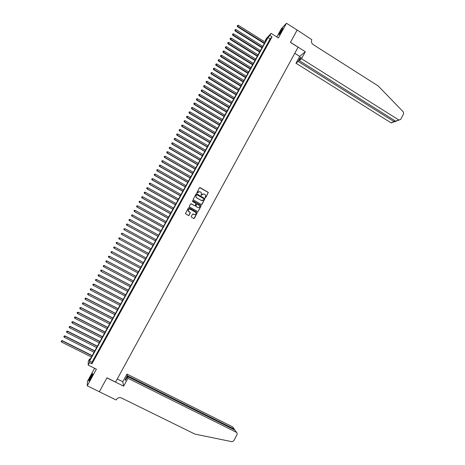 <?xml version="1.0" encoding="UTF-8"?>
<svg xmlns="http://www.w3.org/2000/svg" width="465" height="465" viewBox="0 0 465 465"><rect width="100%" height="100%" fill="white"/><g stroke="black" fill="none" stroke-linecap="round" stroke-linejoin="round"><path stroke-width="0.7" d="M205.239 197.718L205.722 197.584L208.332 192.417L200.13 187.616L199.444 187.808L196.817 192.835L200.008 191.667L201.415 192.934L201.118 195.381L201.932 194.632L204.135 194.01L204.798 194.387L205.53 195.254L205.239 197.718M205.46 197.765L208.244 192.44L199.659 187.598M197.23 193.074L197.799 192.289M201.351 195.422L201.932 194.632M90.756 378.225C92.448 375.005 93.07 373.459 92.622 373.581L90.785 376.429C89.094 379.638 88.472 381.19 88.92 381.079L90.756 378.225M281.935 30.394L282.778 28.121L279.802 32.637L278.959 34.916L281.935 30.394M191.266 216.504L191.464 217.202L193.719 218.463L194.411 218.265L197.346 212.575L189.075 207.768L188.377 207.965L185.419 213.638L188.401 215.493L189.098 215.295L190.388 212.644L188.122 210.703C188.122 209.331 188.784 208.82 190.104 209.163L195.393 212.133L196.038 212.947C196.079 214.342 195.422 214.871 194.079 214.534L193.196 214.04L192.504 214.237L191.266 216.504M89.507 362.654L88.17 365.083L88.315 361.229L89.617 358.875L89.576 360.381L267.05 38.601L265.166 40.658L266.323 38.56L271.078 33.335L269.886 35.491L267.939 37.619L89.553 361.096L89.507 362.654L91.931 363.863L272.048 36.851L269.886 35.491M271.078 33.335L278.407 37.961L286.492 23.25L297.152 30.051L290.416 42.367L298.082 47.215L115.587 382.067L106.973 377.801L99.353 391.739L87.257 385.811L96.4 369.169L88.17 365.083M201.339 204.53L202.031 204.333L204.943 198.642L196.718 193.841L196.027 194.033L193.085 199.706L201.339 204.53M201.113 206.007L198.224 211.29L197.532 211.488L189.505 206.977L189.302 206.28L190.545 204.013L191.243 203.815L194.498 205.652L195.19 205.454L196.05 203.554L192.423 201.345L192.766 200.717L201.147 205.6L198.224 211.29M94.622 368.286L87.426 381.37L87.257 385.811M286.492 23.25L281.354 28.72L276.82 36.962M268.607 42.391L270.026 39.816L268.607 42.391M266.236 46.698L267.66 44.111L266.236 46.698M263.858 51.005L265.288 48.418L263.858 51.005M261.481 55.323L262.911 52.731L261.481 55.323M259.104 59.648L260.534 57.05L259.104 59.648M256.715 63.978L258.145 61.38L256.715 63.978M254.326 68.314L255.762 65.71L254.326 68.314M251.931 72.656L253.367 70.052L251.931 72.656M249.536 77.01L250.972 74.4L249.536 77.01M247.136 81.369L248.577 78.754L247.136 81.369M244.73 85.734L246.177 83.113L244.73 85.734M242.323 90.105L243.77 87.478L242.323 90.105M239.911 94.482L241.358 91.855L239.911 94.482M237.493 98.871L238.946 96.238L237.493 98.871M235.075 103.259L236.528 100.626L235.075 103.259M232.651 107.659L234.104 105.02L232.651 107.659M230.222 112.065L231.68 109.42L230.222 112.065M227.792 116.483L229.251 113.832L227.792 116.483M225.356 120.9L226.821 118.25L225.356 120.9M222.915 125.329L224.38 122.673L222.915 125.329M220.474 129.764L221.939 127.102L220.474 129.764M218.027 134.205L219.497 131.543L218.027 134.205M215.58 138.657L217.05 135.983L215.58 138.657M213.121 143.115L214.597 140.436L213.121 143.115M210.662 147.574L212.139 144.9L210.662 147.574M208.198 152.049L209.68 149.364L208.198 152.049M205.733 156.525L207.216 153.839L205.733 156.525M203.263 161.012L204.745 158.315L203.263 161.012M200.787 165.499L202.275 162.808L200.787 165.499M198.311 169.998L199.799 167.301L198.311 169.998M195.829 174.509L197.317 171.8L195.829 174.509M193.341 179.019L194.835 176.311L193.341 179.019M190.848 183.541L192.347 180.827L190.848 183.541M188.354 188.069L189.854 185.355L188.354 188.069M185.855 192.609L187.354 189.883L185.855 192.609M183.355 197.148L184.855 194.422L183.355 197.148M180.85 201.7L182.35 198.968L180.85 201.7M178.339 206.257L179.845 203.525L178.339 206.257M175.822 210.825L177.334 208.082L175.822 210.825M173.306 215.4L174.817 212.65L173.306 215.4M170.777 219.98L172.294 217.231L170.777 219.98M168.254 224.566L169.772 221.811L168.254 224.566M165.72 229.158L167.243 226.403L165.72 229.158M163.186 233.761L164.709 231L163.186 233.761M160.646 238.371L162.169 235.604L160.646 238.371M158.1 242.992L159.629 240.219L158.1 242.992M155.554 247.613L157.083 244.84L155.554 247.613M153.002 252.245L154.537 249.467L153.002 252.245M150.445 256.889L151.979 254.105L150.445 256.889M147.887 261.533L149.422 258.743L147.783 261.475M145.324 266.189L146.76 263.33L145.324 266.189M142.755 270.857L144.197 267.98L142.755 270.857M140.18 275.524L141.633 272.635L140.18 275.524M137.605 280.203L139.064 277.303L137.605 280.203M135.024 284.888L136.489 281.976L135.024 284.888M132.438 289.585L133.908 286.655L132.438 289.585M129.845 294.287L131.328 291.34L129.845 294.287M127.253 298.995L128.741 296.036L127.253 298.995M124.655 303.709L126.149 300.739L124.655 303.709M122.051 308.435L123.556 305.453L122.051 308.435M119.441 313.172L120.952 310.172L119.441 313.172M116.831 317.909L118.348 314.898L116.831 317.909M114.216 322.658L115.744 319.629L114.216 322.658M111.594 327.412L113.129 324.372L111.594 327.412M108.973 332.179L110.513 329.121L108.973 332.179M106.346 336.951L107.892 333.882L106.346 336.951M103.712 341.728L105.27 338.648L103.712 341.728M101.074 346.518L102.637 343.42L101.074 346.518M98.429 351.313L100.004 348.204L98.429 351.313M95.784 356.114L97.365 352.993L95.784 356.114M272.048 36.851L270.078 38.967L91.948 362.287L91.931 363.863M94.721 357.788L93.134 360.927L94.721 357.788M90.233 359.183L89.617 358.875M265.718 41.007L265.166 40.658M270.078 38.967L267.939 37.619M91.948 362.287L89.553 361.096M202.81 193.888L201.851 194.661M198.631 191.563L197.724 192.318M201.659 204.588L204.856 198.665L196.265 193.812M204.019 199.206L203.879 198.718L196.864 194.742L196.027 195.527L195.899 196.817L196.666 197.765L201.467 200.479L203.664 199.851L204.019 199.206M202.618 200.648L201.386 200.496L196.585 197.788L195.823 196.846L196.3 194.905M197.823 211.552L198.142 211.302M194.818 205.71L190.83 203.78M201.031 206.024L200.828 205.332L192.458 200.7M197.869 207.547C199.235 207.89 199.88 207.349 199.816 205.937L197.323 204.106L196.637 204.304L195.771 206.204L197.869 207.547L196.015 206.501M195.934 206.518L195.736 205.821L196.556 204.327M194.887 214.696L192.835 213.987M189.127 209.029L188.052 210.715L188.784 211.569M188.685 215.557L190.313 212.656L188.714 211.581M193.981 218.527L197.265 212.586L188.68 207.721M265.12 42.094L238.4 25.331L237.545 26.767L264.318 43.553M237.342 25.837L237.58 25.412L237.237 25.988L237.807 26.395L264.533 43.158M237.58 25.412L238.4 25.331M237.545 26.767L237.237 25.988M279.506 34.265L282.633 29.033M281.511 31.143L280.825 32.294M282.778 28.725L279.389 34.334M89.449 380.405L92.564 374.488M91.797 376.214L90.448 378.777M92.686 374.151L90.146 378.591M301.506 58.741L398.813 119.993L400.661 119.482L403.637 113.756L403.364 111.96L378.231 85.978L313.166 44.57C311.48 43.251 311.038 41.629 311.841 39.705L297.164 30.027L290.451 42.303L305.325 51.708L301.506 58.741L299.239 60.59L301.157 57.067L300.088 57.945L298.181 61.45L295.99 63.24L390.972 122.789L394.093 121.673L394.675 120.557M298.181 61.45L394.285 121.784L390.972 122.789M294.775 53.283L299.716 56.393L295.99 63.24M305.325 51.708L299.716 56.393M299.239 60.59L395.599 121.138L398.813 119.993M392.756 122.33L391.175 122.894M300.088 57.945L300.524 58.224M398.028 120.452L395.599 121.138M395.244 121.621L394.285 121.784M127.933 378.26L236.482 432.374L234.889 430.108L127.532 376.54L127.933 378.26L123.644 386.153L106.938 377.871L99.336 391.733M236.482 432.374L237.226 433.322L237.08 434.444L233.75 440.849L232.023 441.721L194.911 434.089L121.446 397.976C119.313 397.186 117.587 397.773 116.273 399.726L116.128 399.993L99.341 391.763M117.261 378.998L122.795 381.748L123.644 386.153M122.795 381.748L126.962 374.081L127.352 375.737L125.219 379.661L125.393 380.486L127.532 376.54M127.352 375.737L234.145 429.055L232.605 426.864L234.267 429.119M126.962 374.081L232.605 426.864M125.219 379.661L125.707 379.905M234.767 430.049L234.145 429.055L233.86 429.596M236.604 432.444L234.889 430.108M262.777 46.337L236.022 29.597L235.168 31.027L261.981 47.785M234.965 30.103L235.203 29.673L234.86 30.248L235.424 30.661L262.196 47.401M235.203 29.673L236.022 29.597M235.168 31.027L234.86 30.248M260.435 50.586L233.639 33.869L232.785 35.294L259.639 52.028M232.581 34.369L232.82 33.945L232.477 34.515L233.041 34.933L259.848 51.65M232.82 33.945L233.639 33.869M232.785 35.294L232.477 34.515M258.092 54.841L231.25 38.147L230.402 39.566L257.296 56.277M230.192 38.647L230.431 38.223L230.094 38.787L230.652 39.217L257.505 55.905M230.431 38.223L231.25 38.147M230.402 39.566L230.094 38.787M255.738 59.102L228.861 42.431L228.013 43.844L254.948 60.531M227.798 42.931L228.042 42.501L227.699 43.071L228.263 43.501L255.151 60.171M228.042 42.501L228.861 42.431M228.013 43.844L227.699 43.071M253.384 63.368L226.461 46.721L225.618 48.128L252.6 64.798M225.403 47.221L225.647 46.796L225.31 47.354L225.862 47.796L252.797 64.437M225.647 46.796L226.461 46.721M225.618 48.128L225.31 47.354M251.03 67.646L224.066 51.022L223.223 52.423L250.246 69.064M223.008 51.522L223.246 51.092L222.909 51.65L223.462 52.097L250.437 68.715M223.246 51.092L224.066 51.022M223.223 52.423L222.909 51.65M248.665 71.924L221.66 55.323L220.823 56.718L247.886 73.342M220.602 55.823L220.84 55.393L220.509 55.951L221.061 56.405L248.078 72.999M220.84 55.393L221.66 55.323M220.823 56.718L220.509 55.951M246.305 76.214L219.253 59.636L218.422 61.025L245.526 77.62M218.195 60.136L218.434 59.706L218.102 60.258L218.655 60.717L245.712 77.289M218.434 59.706L219.253 59.636M218.422 61.025L218.102 60.258M243.933 80.509L216.847 63.955L216.016 65.338L243.16 81.91M215.783 64.455L216.027 64.025L215.696 64.577L216.242 65.036L243.34 81.584M216.027 64.025L216.847 63.955M216.016 65.338L215.696 64.577M241.562 84.81L214.429 68.279L213.604 69.657L240.789 86.205M213.371 68.779L213.609 68.343L213.284 68.896L213.824 69.361L240.969 85.886M213.609 68.343L214.429 68.279M213.604 69.657L213.284 68.896M239.184 89.117L212.011 72.61L211.191 73.982L238.417 90.506M210.953 73.11L211.197 72.68L210.866 73.226L211.406 73.697L238.592 90.198M211.197 72.68L212.011 72.61M211.191 73.982L210.866 73.226M236.807 93.436L209.593 76.952L208.773 78.318L236.04 94.819M208.529 77.452L208.773 77.016L208.448 77.562L208.983 78.039L236.208 94.511M208.773 77.016L209.593 76.952M208.773 78.318L208.448 77.562M234.424 97.755L207.163 81.299L206.35 82.654L233.663 99.132M206.105 81.794L206.35 81.358L206.018 81.904L206.559 82.386L233.825 98.836M206.35 81.358L207.163 81.299M206.35 82.654L206.018 81.904M232.035 102.085L204.734 85.647L203.92 87.002L231.279 103.457M203.676 86.147L203.92 85.711L203.594 86.252L204.129 86.74L231.436 103.166M203.92 85.711L204.734 85.647M203.92 87.002L203.594 86.252M229.64 106.421L202.304 90.007L201.49 91.355L228.89 107.781M201.24 90.506L201.484 90.071L201.159 90.605L201.694 91.099L229.047 107.502M201.484 90.071L202.304 90.007M201.49 91.355L201.159 90.605M227.245 110.763L199.863 94.378L199.061 95.714L226.502 112.117M198.805 94.872L199.049 94.436L198.724 94.97L199.258 95.47L226.647 111.85M199.049 94.436L199.863 94.378M199.061 95.714L198.724 94.97M224.851 115.111L197.427 98.749L196.619 100.085L224.101 116.465M196.364 99.243L196.608 98.807L196.288 99.341L196.811 99.841L224.252 116.198M196.608 98.807L197.427 98.749M196.619 100.085L196.288 99.341M222.45 119.464L194.98 103.131L194.178 104.456L221.706 120.813M193.917 103.625L194.161 103.184L193.841 103.718L194.37 104.224L221.846 120.557M194.161 103.184L194.98 103.131M194.178 104.456L193.841 103.718M220.044 123.83L192.533 107.52L191.737 108.839L219.3 125.166M191.47 108.008L191.714 107.572L191.394 108.101L191.917 108.612L219.439 124.922M191.714 107.572L192.533 107.52M191.737 108.839L191.394 108.101M217.632 128.195L190.08 111.914L189.284 113.228L216.893 129.532M189.017 112.402L189.261 111.966L188.947 112.489L189.464 113.012L217.027 129.293M189.261 111.966L190.08 111.914M189.284 113.228L188.947 112.489M215.219 132.572L187.622 116.314L186.831 117.622L214.487 133.903M186.558 116.802L186.802 116.366L186.488 116.889L187.006 117.413L214.615 133.67M186.802 116.366L187.622 116.314M186.831 117.622L186.488 116.889M212.801 136.96L185.163 120.72L184.378 122.022L212.069 138.279M184.099 121.214L184.343 120.772L184.03 121.295L184.547 121.824L212.197 138.053M184.343 120.772L185.163 120.72M184.378 122.022L184.03 121.295M210.378 141.348L182.699 125.137L181.914 126.434L209.651 142.662M181.635 125.626L181.879 125.184L181.565 125.701L182.082 126.242L209.773 142.447M181.879 125.184L182.699 125.137M181.914 126.434L181.565 125.701M207.954 145.743L180.228 129.561L179.449 130.851L207.233 147.05M179.165 130.049L179.414 129.607L179.101 130.124L179.612 130.665L207.349 146.847M179.414 129.607L180.228 129.561M179.449 130.851L179.101 130.124M205.524 150.149L177.758 133.99L176.979 135.274L204.803 151.451M176.694 134.478L176.938 134.036L176.63 134.548L177.136 135.094L204.914 151.253M176.938 134.036L177.758 133.99M176.979 135.274L176.63 134.548M203.089 154.56L175.282 138.425L174.509 139.703L202.38 155.856M174.218 138.913L174.462 138.471L174.154 138.983L174.66 139.535L202.484 155.665M174.462 138.471L175.282 138.425M174.509 139.703L174.154 138.983M200.653 158.978L172.8 142.865L172.033 144.138L199.944 160.268M171.736 143.354L171.986 142.912L171.678 143.418L172.178 143.981L200.043 160.082M171.986 142.912L172.8 142.865M172.033 144.138L171.678 143.418M198.212 163.401L170.318 147.318L169.551 148.585L197.509 164.686M169.254 147.806L169.498 147.359L169.196 147.864L169.696 148.434L197.602 164.511M169.498 147.359L170.318 147.318M169.551 148.585L169.196 147.864M195.771 167.836L167.83 151.776L167.069 153.037L195.068 169.109M166.761 152.264L167.011 151.817L166.708 152.322L167.208 152.892L195.161 168.946M167.011 151.817L167.83 151.776M167.069 153.037L166.708 152.322M193.324 172.277L165.337 156.24L164.581 157.495L192.62 173.544M164.273 156.728L164.523 156.281L164.215 156.781L164.715 157.362L192.708 173.387M164.523 156.281L165.337 156.24M164.581 157.495L164.215 156.781M190.871 176.717L162.837 160.716L162.087 161.959L190.173 177.985M161.774 161.198L162.023 160.751L161.721 161.25L162.215 161.832L190.255 177.833M162.023 160.751L162.837 160.716M162.087 161.959L161.721 161.25M188.412 181.176L160.338 165.191L159.588 166.429L187.721 182.431M159.274 165.68L159.524 165.232L159.222 165.726L159.716 166.313L187.796 182.286M159.524 165.232L160.338 165.191M159.588 166.429L159.222 165.726M185.954 185.634L157.838 169.679L157.089 170.911L185.262 186.883M156.769 170.161L157.019 169.713L156.722 170.207L157.211 170.8L185.337 186.75M157.019 169.713L157.838 169.679M157.089 170.911L156.722 170.207M183.489 190.104L155.327 174.172L154.583 175.398L182.803 191.342M154.264 174.654L154.514 174.206L154.217 174.695L154.7 175.299L182.873 191.22M154.514 174.206L155.327 174.172M154.583 175.398L154.217 174.695M181.019 194.573L152.816 178.676L152.078 179.891L180.339 195.812M151.747 179.159L152.003 178.705L151.706 179.194L152.189 179.798L180.403 195.695M152.003 178.705L152.816 178.676M152.078 179.891L151.706 179.194M178.548 199.055L150.3 183.181L149.561 184.396L177.868 200.287M149.23 183.663L149.486 183.21L149.189 183.698L149.672 184.309L177.932 200.177M149.486 183.21L150.3 183.181M149.561 184.396L149.189 183.698M176.072 203.548L147.777 187.697L147.045 188.9L175.398 204.769M146.713 188.18L146.963 187.726L146.673 188.209L147.149 188.825L175.456 204.67M146.963 187.726L147.777 187.697M147.045 188.9L146.673 188.209M173.596 208.041L145.254 192.219L144.528 193.417L172.922 209.262M144.185 192.702L144.441 192.248L144.15 192.725L144.621 193.353L172.974 209.169M144.441 192.248L145.254 192.219M144.528 193.417L144.15 192.725M171.108 212.546L142.726 196.753L141.999 197.945L170.446 213.755M141.656 197.23L141.912 196.776L141.622 197.253L142.092 197.887L170.486 213.673M141.912 196.776L142.726 196.753M141.999 197.945L141.622 197.253M168.621 217.056L140.192 201.287L139.471 202.473L167.958 218.259M139.128 201.764L139.378 201.31L139.093 201.787L139.558 202.42L167.999 218.184M139.378 201.31L140.192 201.287M139.471 202.473L139.093 201.787M166.133 221.573L137.657 205.832L136.942 207.012L165.47 222.77M136.588 206.309L136.844 205.856L136.559 206.326L137.024 206.972L165.505 222.706M136.844 205.856L137.657 205.832M136.942 207.012L136.559 206.326M163.633 226.1L135.117 210.383L134.402 211.558L162.977 227.286M134.048 210.86L134.304 210.407L134.019 210.878L134.484 211.523L163.012 227.228M134.304 210.407L135.117 210.383M134.402 211.558L134.019 210.878M161.134 230.628L132.572 214.946L131.862 216.109L160.483 231.814M131.502 215.423L131.758 214.964L131.473 215.429L131.938 216.086L160.512 231.762M131.758 214.964L132.572 214.946M131.862 216.109L131.473 215.429M158.635 235.168L130.026 219.509L129.316 220.672L157.984 236.348M128.956 219.986L129.212 219.527L128.927 219.992L129.386 220.654L158.007 236.307M129.212 219.527L130.026 219.509M129.316 220.672L128.927 219.992M156.124 239.719L127.468 224.084L126.771 225.234L155.479 240.887M126.399 224.56L126.654 224.101L126.375 224.56L126.829 225.229L155.496 240.853M126.654 224.101L127.468 224.084M126.771 225.234L126.375 224.56M153.613 244.27L124.911 228.664L124.213 229.809L152.973 245.433M123.841 229.14L124.103 228.681L123.818 229.14L124.271 229.815L152.985 245.41M124.213 229.809L123.818 229.14M151.096 248.833L122.353 233.256L121.656 234.395L150.462 249.99M121.284 233.726L121.539 233.267L121.26 233.726L121.714 234.406L150.468 249.972M121.656 234.395L121.26 233.726M119.092 238.981L147.946 254.547L119.092 238.981L118.697 238.318L118.976 237.865L118.697 238.318M148.579 253.402L119.784 237.853L119.145 239.004L118.715 238.324M146.056 257.976L117.168 242.428L116.576 243.608L145.423 259.121M146.051 257.976L117.215 242.457L116.384 242.457L116.145 242.928L116.401 242.468L117.168 242.428M116.145 242.928L116.529 243.579L116.128 242.916M113.832 247.078L113.57 247.537L113.832 247.078L114.646 247.066L143.528 262.562L114.605 247.031L114.001 248.223L142.895 263.707M113.815 247.06L114.605 247.031M141.005 267.131L112.03 251.641L111.42 252.844L140.36 268.299M140.994 267.148L112.065 251.687L111.24 251.675L110.996 252.158L111.251 251.693L112.03 251.641M111.42 252.844L110.984 252.14L111.42 252.844M138.471 271.723L109.449 256.262L108.839 257.471L137.82 272.903M138.46 271.752L109.484 256.314L108.659 256.296L108.415 256.785L108.671 256.32M108.839 257.471L108.415 256.785M108.659 256.296L109.449 256.262M135.937 276.32L106.869 260.888L106.247 262.109L135.28 277.506M135.919 276.355L106.898 260.946L106.072 260.929L105.828 261.417L106.084 260.952M106.247 262.109L105.828 261.417M106.072 260.929L106.869 260.888M133.397 280.924L104.282 265.521L103.66 266.747L132.734 282.121M133.374 280.97L104.305 265.591L103.486 265.562L103.236 266.056L103.492 265.591M103.66 266.747L103.236 266.056M103.486 265.562L104.282 265.521M130.857 285.533L101.696 270.159L101.062 271.403L130.188 286.748M130.822 285.591L101.713 270.235L100.893 270.206L100.638 270.706L100.899 270.241M101.062 271.403L100.638 270.706M100.893 270.206L101.696 270.159M128.305 290.154L99.103 274.803L98.464 276.059L127.631 291.375M128.27 290.218L99.109 274.896L98.295 274.862L98.039 275.361L98.301 274.896M98.464 276.059L98.039 275.361M98.295 274.862L99.103 274.803M125.753 294.781L96.505 279.459L95.854 280.726L125.073 296.013M125.713 294.851L96.511 279.558L95.697 279.517L95.435 280.023L95.697 279.558M95.854 280.726L95.435 280.023M95.697 279.517L96.505 279.459M123.196 299.413L93.901 284.127L93.25 285.4L122.516 300.657M123.155 299.495L93.901 284.231L93.087 284.185L92.826 284.696L93.087 284.231M93.25 285.4L92.826 284.696M93.087 284.185L93.901 284.127M120.638 304.058L91.291 288.794L90.634 290.084L119.947 305.313M120.586 304.145L91.291 288.91L90.477 288.858L90.216 289.375L90.477 288.905M90.634 290.084L90.216 289.375M90.477 288.858L91.291 288.794M118.075 308.708L88.681 293.473L88.019 294.769L117.378 309.969M118.017 308.807L88.67 293.595L87.868 293.543L87.6 294.06L87.862 293.595M88.019 294.769L87.6 294.06M87.868 293.543L88.681 293.473M115.506 313.364L86.066 298.158L85.397 299.466L114.803 314.636M115.448 313.468L86.054 298.292L85.246 298.234L84.979 298.757L85.24 298.286M85.397 299.466L84.979 298.757M85.246 298.234L86.066 298.158M112.931 318.025L83.444 302.855L82.77 304.174L112.222 319.316M112.867 318.141L83.427 302.994L82.625 302.93L82.352 303.459L82.619 302.988M82.77 304.174L82.352 303.459M82.625 302.93L83.444 302.855M110.356 322.698L80.823 307.557L80.143 308.888L109.641 323.995M110.286 322.826L80.8 307.708L79.997 307.638L79.724 308.167L79.986 307.696M80.143 308.888L79.724 308.167M79.997 307.638L80.823 307.557M107.775 327.377L78.196 312.265L77.504 313.608L107.055 328.685M107.7 327.517L78.166 312.428L77.364 312.346L77.091 312.887L77.353 312.416M77.504 313.608L77.091 312.887M77.364 312.346L78.196 312.265M105.189 332.062L75.562 316.979L74.865 318.333L104.462 333.388M105.113 332.208L75.528 317.153L74.731 317.072L74.452 317.612L74.72 317.136M74.865 318.333L74.452 317.612M74.731 317.072L75.562 316.979M102.602 336.759L72.924 321.704L72.22 323.07L101.864 338.09M102.515 336.916L72.883 321.885L72.092 321.797L71.808 322.344L72.075 321.867M72.22 323.07L71.808 322.344M72.092 321.797L72.924 321.704M100.01 341.461L70.285 326.436L69.576 327.813L99.266 342.804M99.917 341.624L70.238 326.628L69.448 326.535L69.163 327.087L69.43 326.61M69.576 327.813L69.163 327.087M69.448 326.535L70.285 326.436M97.412 346.175L67.634 331.179L66.925 332.562L96.662 347.529M97.313 346.344L67.588 331.376L66.797 331.278L66.512 331.836L66.78 331.359M66.925 332.562L66.512 331.836M66.797 331.278L67.634 331.179M94.808 350.889L64.984 335.928L64.269 337.323L94.052 352.255M94.709 351.075L64.931 336.131L64.147 336.032L63.856 336.59L64.124 336.114M64.269 337.323L63.856 336.59M64.147 336.032L64.984 335.928M92.204 355.615L62.333 340.682L61.607 342.089L91.442 356.992M92.093 355.806L62.269 340.897L61.49 340.793L61.2 341.356L61.461 340.88M61.607 342.089L61.2 341.356M61.49 340.793L62.333 340.682M399.017 120.098L395.808 121.243M395.18 121.737L395.517 121.092"/></g></svg>
